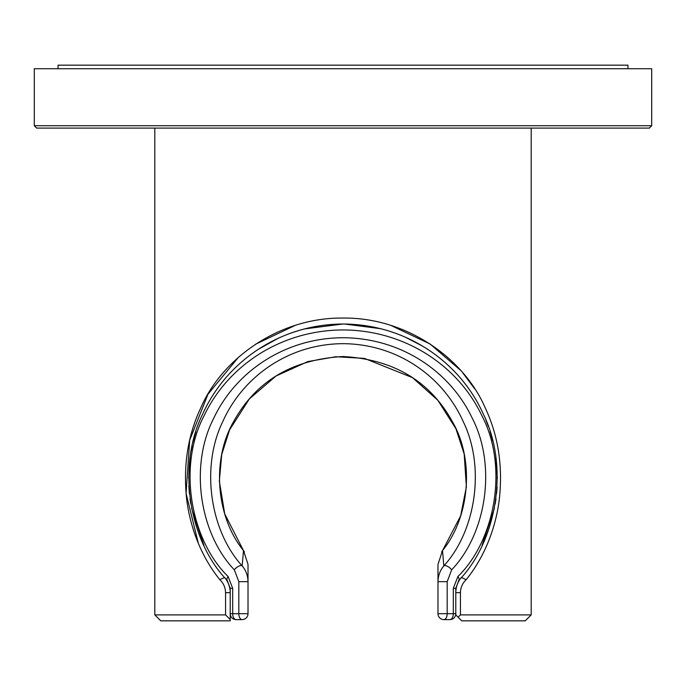 <?xml version="1.0" encoding="UTF-8"?>
<svg xmlns="http://www.w3.org/2000/svg" width="686" height="686" viewBox="0 0 686 686"><rect width="100%" height="100%" fill="white"/><g stroke="black" fill="none" stroke-linecap="round" stroke-linejoin="round"><path stroke-width="1.03" d="M482.087 545.267L494.409 508.317M495.206 503.996L495.987 498.825M496.604 493.466L497.11 487M497.35 478.579L495.858 456.919M492.788 441.107L490.044 431.434M488.381 426.512L485.722 419.583M429.616 350.597L425.063 347.63M422.773 346.224L405.057 337.032M395.788 333.31L386.158 330.163M380.721 328.688L344.509 324.006M342.863 324.006L304.138 328.98M300.477 329.983L290.727 333.122M278.447 338.147L257.979 349.534M195.87 431.683L192.946 442.187M192.14 445.703L191.085 451.045M190.142 456.953L188.65 478.151M188.847 486.065L189.439 493.954M189.988 498.636L190.794 503.97M191.626 508.489L203.939 545.336M219.803 579.644L224.665 577.449C228.309 581.968 230.153 587.045 230.204 592.695L225.565 592.695C225.411 587.508 223.49 583.16 219.803 579.644C202.233 557.958 190.391 529.403 186.669 499.237C183.059 465.845 187.793 435.327 200.861 407.69C222.384 357.912 279.854 317.258 343 318.064C406.146 317.258 463.616 357.912 485.139 407.69C498.208 435.327 502.941 465.837 499.331 499.219C495.609 529.386 483.776 557.958 466.197 579.644C462.501 583.16 460.58 587.508 460.435 592.695L460.435 614.896L531.187 614.896L531.187 128.093M466.197 579.644L461.335 577.449C457.691 581.968 455.847 587.045 455.796 592.695L460.435 592.644M474.601 388.722L462.836 372.97M460.435 370.2L430.096 344.003L390.488 325.233M295.512 325.233L255.526 344.252M238.248 357.535L207.961 394.253L189.688 440.189L186.069 493.388L198.331 543.338M154.813 128.093L154.813 614.896L225.565 614.896L225.565 592.695M461.729 620.83L458.111 617.211L461.729 620.83L525.253 620.83L531.187 614.896M460.435 614.896L458.111 617.211L455.796 614.896L455.796 588.296L458.763 580.442C496.595 541.648 509.681 467.175 483.304 414.018C460.383 362.92 407.167 324.238 342.863 324.006C278.55 324.384 225.608 362.997 202.662 414.104C176.311 467.175 189.49 541.846 227.238 580.442L230.204 588.296L230.204 620.83L160.747 620.83L154.813 614.896M225.565 614.896L230.204 619.518L230.204 620.83M149.471 128.093L536.529 128.093M34.3 125.727L36.675 128.093L649.325 128.093L651.7 125.727L651.7 68.729L34.3 68.729L34.3 125.727L651.7 125.727M230.204 613.687A5.934 5.934 0 0 0 236.138 619.621A5.934 5.934 0 0 1 230.204 613.687L232.691 613.687A5.934 3.447 90 0 0 236.138 619.621L242.081 619.621A5.934 3.259 90 0 1 238.822 613.687L238.822 581.659L234.312 569.8C199.6 533.451 189.096 465.477 213.946 417.817C235.873 371.486 285.205 337.838 343.111 337.735C401.207 338.018 450.162 371.572 472.131 417.971C496.904 465.7 486.323 533.511 451.688 569.8L447.178 581.659L437.985 581.659L437.985 564.407L437.985 581.659C438.131 575.597 440.069 570.349 443.816 565.907C475.75 530.981 485.559 467.389 463.23 421.598C443.43 377.326 398.403 344.08 343.111 343.669C288 343.892 242.587 377.249 222.847 421.436C200.441 467.115 210.199 530.99 242.184 565.907L243.479 550.566C216.424 517.501 211.185 460.46 233.429 421.959C255.767 381.193 292.313 359.387 343.06 356.523C393.687 359.378 430.216 381.227 452.64 422.087C474.841 460.563 469.498 517.63 442.521 550.566L443.816 565.907A5.934 2.435 -139.9 0 1 451.688 569.8M449.862 619.621L443.919 619.621L449.862 619.621A5.934 5.934 0 0 0 455.796 613.687A5.934 5.934 0 0 1 449.862 619.621A5.934 3.447 90 0 0 453.309 613.687L453.309 588.296L457.905 576.523C495.343 540.053 508.746 466.223 481.666 415.253C458.368 366.333 405.846 330.18 342.871 329.94C279.888 330.318 227.623 366.401 204.299 415.322C177.237 466.214 190.742 540.251 228.095 576.523L232.691 588.296L228.095 576.523A5.934 2.667 138.6 0 0 227.238 580.442L230.204 588.296L232.691 588.296L232.691 613.687L238.822 613.687L238.822 581.659L248.015 581.659L248.015 564.407L243.479 550.566A5.934 2.264 143.2 0 0 243.427 550.498L224.725 513.865L219.34 481.143L221.724 454.501L229.578 429.873L249.378 398.866L276.029 376.005L307.851 361.573L335.831 356.737L364.377 358.375L412.492 377.652L437.831 400.264L455.95 428.819L464.182 454.021L466.386 486.82L460.658 515.829L442.573 550.498A5.934 2.264 36.8 0 0 442.521 550.566L437.985 564.407M242.081 619.621A5.934 5.934 0 0 0 248.015 613.687L248.015 564.407M447.178 581.659L447.178 613.687A5.934 3.259 90 0 1 443.919 619.621A5.934 5.934 0 0 1 437.985 613.687L437.985 581.659M234.312 569.8A5.934 2.435 -40.1 0 1 242.184 565.907C245.922 570.349 247.869 575.605 248.015 581.659M442.624 550.429A5.934 2.264 36.8 0 0 442.573 550.498L441.638 551.844M457.905 576.523A5.934 2.667 41.4 0 1 458.763 580.442L455.796 588.296L453.309 588.296M627.956 68.729L627.956 65.17L58.044 65.17L58.044 68.729M437.985 613.687L455.796 613.687M248.015 613.687L238.822 613.687M244.439 551.973L243.427 550.498"/></g></svg>
